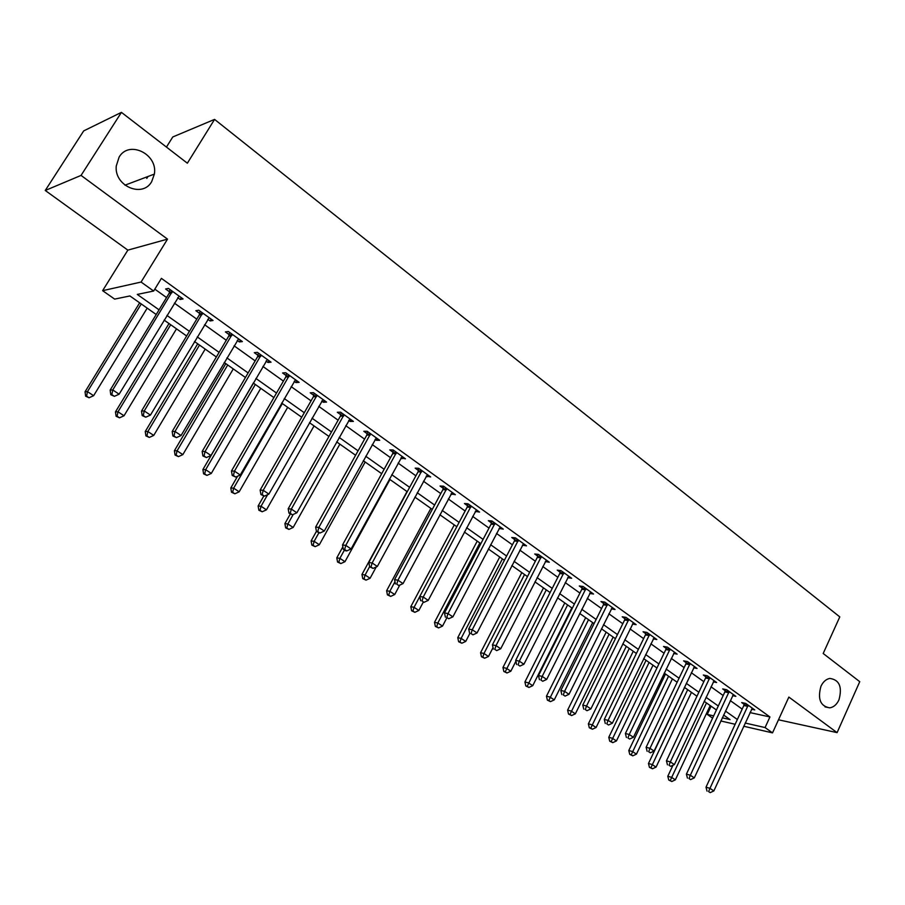 <?xml version="1.0" encoding="UTF-8"?>
<svg xmlns="http://www.w3.org/2000/svg" width="905" height="905" viewBox="0 0 905 905"><rect width="100%" height="100%" fill="white"/><g stroke="black" fill="none" stroke-linecap="round" stroke-linejoin="round"><path stroke-width="1.36" d="M151.689 181.645C142.538 198.308 113.996 186 116.27 165.977L119.121 157.085C128.996 139.811 158.036 154.155 154.37 174.088L151.689 181.645M838.958 699.87C836.74 704.554 833.675 707.212 829.761 707.846C820.383 706.239 817.441 699.056 820.948 686.284C823.109 681.782 826.061 679.157 829.817 678.422C839.399 679.779 842.453 686.929 838.958 699.87M156.214 314.51L129.913 295.946L114.652 299.103L102.627 290.675L141.078 282.055L153.658 291.037L137.288 294.419L159.054 309.838M127.854 250.131L167.516 239.135L81.054 175.412L121.428 112.367L83.701 130.897L45.25 190.469L127.854 250.131L102.627 290.675M146.768 178.443L147.99 176.498M166.441 147.074L172.787 136.96L214.576 119.392L839.783 616.893L823.188 653.489L859.75 681.68L837.091 732.631L788.855 697.076L772.519 732.88L743.695 726.24M712.597 718.151L707.258 714.407L713.66 715.866M711.092 706.205L707.258 714.407M81.054 175.412L45.25 190.469M778.492 719.792L837.091 732.631M749.996 712.597L769.929 716.952L161.407 278.367L153.658 291.037M154.812 289.148L166.554 297.541M174.394 303.141L196.758 319.137M204.575 324.725L226.284 340.246M234.078 345.812L255.165 360.891M262.925 366.446L283.412 381.096M291.15 386.616L311.06 400.858M318.752 406.356L338.108 420.192M345.778 425.678L364.579 439.129M372.227 444.581L390.507 457.659M398.121 463.1L415.893 475.815M423.472 481.234L440.769 493.598M448.314 498.983L465.136 511.02M472.648 516.382L489.005 528.09M496.494 533.43L512.411 544.821M519.866 550.138L535.353 561.224M542.774 566.519L557.853 577.3M565.229 582.582L579.913 593.08M587.266 598.329L601.553 608.556M608.873 613.782L622.787 623.726M630.072 628.941L643.613 638.625M650.865 643.806L664.066 653.24M671.284 658.41L684.135 667.596M691.318 672.732L703.841 681.68M710.991 686.793L723.186 695.515M730.301 700.606L742.191 709.101M751.557 709.226L754.736 709.905L745.72 703.423L741.704 702.574L744.148 704.328M732.609 695.662L735.856 696.341L726.681 689.734L722.688 688.92L725.177 690.707M713.321 681.861L716.636 682.517L707.291 675.797L703.321 675.017L705.866 676.85M693.66 667.8L697.065 668.456L687.551 661.6L683.603 660.865L686.194 662.72M673.648 653.478L677.132 654.123L667.438 647.143L663.523 646.453L666.159 648.342M653.252 638.896L656.826 639.518L646.939 632.414L643.059 631.758L645.751 633.681M632.471 624.043L636.136 624.642L626.056 617.402L622.21 616.791L624.948 618.76M611.282 608.907L615.049 609.484L604.778 602.108L600.965 601.542L603.759 603.544M589.709 593.454L593.556 594.031L583.092 586.508L579.313 585.988L582.153 588.035M567.718 577.673L571.643 578.284L560.976 570.614L557.231 570.139L560.127 572.22M545.308 561.575L549.301 562.22L538.418 554.403L534.719 553.984L537.672 556.1M522.434 545.161L526.506 545.839L515.409 537.864L511.766 537.491L514.775 539.663M499.119 528.418L503.271 529.131L491.947 520.997L488.338 520.68L491.415 522.886M475.317 511.336L479.56 512.083L467.998 503.78L464.446 503.531L467.58 505.782M451.041 493.904L455.362 494.696L443.563 486.211L440.056 486.019L443.258 488.315M426.255 476.109L430.656 476.935L418.619 468.281L415.169 468.156L418.438 470.498M400.949 457.941L405.451 458.812L393.155 449.977L389.761 449.909L393.098 452.308M375.1 439.389L376.344 440.271L379.704 440.305L367.147 431.278L363.821 431.289L367.226 433.733M348.719 420.44L350.111 421.447L353.402 421.402L340.585 412.182L337.316 412.261L340.8 414.762M321.75 401.085L323.311 402.205L326.547 402.092L313.447 392.668L310.245 392.827L313.797 395.372M294.204 381.31L295.935 382.555L299.103 382.363L285.709 372.736L282.575 372.962L286.218 375.575M286.704 375.926L287.971 376.831M266.047 361.095L267.959 362.464L271.048 362.192L257.359 352.35L254.305 352.667L258.027 355.337M258.491 355.676L259.712 356.547M237.257 340.427L239.361 341.932L242.37 341.581L228.377 331.524L225.402 331.92L229.203 334.646M229.655 334.974L230.832 335.812M207.822 319.295L210.118 320.947L213.048 320.494L198.738 310.211L195.842 310.698L199.734 313.481M200.175 313.797L201.295 314.612M177.719 297.677L180.208 299.476L183.059 298.944L168.421 288.412L165.615 288.989L169.586 291.851M170.016 292.157L171.079 292.915M167.516 239.135L141.078 282.055M769.929 716.952L765.076 727.563L772.519 732.88M121.428 112.367L187.358 163.205L214.576 119.392M722.281 717.823L730.064 719.599L723.581 715.029M716.421 709.973L704.158 701.307M696.963 696.239L684.372 687.348M677.144 682.246L664.213 673.116M656.962 667.992L643.681 658.625M636.385 653.478L622.764 643.851M615.434 638.681L601.44 628.794M594.076 623.602L579.698 613.454M572.299 608.228L557.537 597.809M550.104 592.56L534.934 581.858M527.468 576.587L511.879 565.58M504.379 560.285L488.361 548.984M480.838 543.667L464.367 532.038M456.81 526.699L439.875 514.753M432.285 509.391L414.875 497.105M407.25 491.72L389.354 479.084M381.695 473.688L363.29 460.69M355.597 455.26L336.671 441.9M328.945 436.448L309.465 422.692M301.716 417.228L281.67 403.076M273.887 397.578L253.253 383.019M245.447 377.498L224.214 362.509M216.363 356.977L194.496 341.536M186.634 335.981L164.11 320.087M735.154 724.272L720.81 720.98M745.177 723.038L765.076 727.563M166.939 315.426L189.417 331.343M197.267 336.909L219.101 352.373M226.917 357.916L248.117 372.928M255.923 378.46L276.511 393.042M284.272 398.551L304.284 412.714M312.021 418.201L331.468 431.979M339.171 437.432L358.075 450.826M365.744 456.256L384.127 469.276M391.763 474.695L409.637 487.343M417.239 492.739L434.615 505.047M442.194 510.42L459.095 522.389M466.641 527.739L483.078 539.38M490.601 544.708L506.596 556.032M514.074 561.338L529.64 572.356M537.084 577.639L552.231 588.363M559.652 593.623L574.392 604.065M581.779 609.291L596.135 619.461M603.477 624.665L617.459 634.563M624.767 639.756L638.376 649.394M645.661 654.553L658.908 663.931M666.159 669.078L679.067 678.218M686.284 683.332L698.852 692.235M706.036 697.325L718.287 705.991M725.437 711.058L737.36 719.509M590.275 592.458L589.755 593.488M568.611 576.338L567.888 577.786M546.416 560.15L545.579 561.779M523.69 543.815L522.841 545.444M500.499 527.14L499.639 528.792M476.856 510.149L475.973 511.8M452.726 492.795L451.833 494.469M428.099 475.091L427.183 476.777M402.951 457.014L402.024 458.711M377.283 438.563L376.344 440.271M351.072 419.716L350.111 421.447M324.295 400.474L323.311 402.205M296.942 380.801L295.935 382.555M268.977 360.71L267.959 362.464M240.402 340.167L239.361 341.932M211.182 319.16L210.118 320.947M181.305 297.677L180.208 299.476M747.869 706.375L743.842 705.515L706.002 787.203L709.961 788.334L748.175 705.187M708.626 791.592L710.187 792.633L708.626 791.592L709.961 788.334L713.841 790.925L752.293 708.151M743.842 705.515L744.329 703.128M706.002 787.203L707.043 791.14M710.187 792.633L713.841 790.925M672.981 765.245L667.8 776.252L671.51 777.316L675.345 779.85L710.187 705.572M706.477 702.947L670.254 780.495L668.772 780.065L671.793 781.501L670.254 780.495M675.345 779.85L671.793 781.501M668.772 780.065L667.8 776.252M728.864 692.732L724.871 691.906L686.409 774.137L690.334 775.246L729.17 691.533M689.01 778.549L690.594 779.601L689.01 778.549L690.334 775.246L694.293 777.881L733.378 694.554M724.871 691.906L725.358 689.463M686.409 774.137L687.438 778.108M690.594 779.601L694.293 777.881M709.52 678.841L705.549 678.049L666.442 760.845L670.345 761.908L709.837 677.63M669.033 765.257L670.65 766.331L669.033 765.257L670.345 761.908L674.372 764.589L714.113 680.707M705.549 678.049L706.058 675.56M666.442 760.845L667.471 764.827M670.65 766.331L674.372 764.589M689.814 664.689L685.877 663.942L646.113 747.292L649.982 748.322L690.142 663.467M648.681 751.716L650.322 752.813L648.681 751.716L649.982 748.322L654.089 751.059L694.497 666.6M685.877 663.942L686.386 661.385M646.113 747.292L647.132 751.297M650.322 752.813L654.089 751.059M684.587 687.495L648.466 763.503L652.154 764.533L656.057 767.112L691.465 692.348M687.676 689.678L650.91 767.745L649.439 767.338L652.471 768.775L650.91 767.745M656.057 767.112L652.471 768.775M649.439 767.338L648.466 763.503M665.503 674.021L628.794 750.528L632.459 751.523L636.43 754.148L672.404 678.897M668.557 676.182L631.226 754.781L629.756 754.374L632.81 755.833L631.226 754.781M636.43 754.148L632.81 755.833M629.756 754.374L628.794 750.528M646.068 660.311L608.771 737.315L612.402 738.276L616.441 740.946L653.003 665.209M649.089 662.437L611.169 741.58L609.721 741.184L612.787 742.643L611.169 741.58M616.441 740.946L612.787 742.643M609.721 741.184L608.771 737.315M669.745 650.276L665.831 649.564L625.4 733.491L629.235 734.487L670.073 649.043M627.946 737.926L629.608 739.046L627.946 737.926L629.235 734.487L633.421 737.27L674.508 652.233M665.831 649.564L666.363 646.951M625.4 733.491L626.407 737.518M629.608 739.046L633.421 737.27M626.294 646.351L588.374 723.853L591.972 724.792L596.09 727.507L633.262 651.261M629.269 648.444L590.761 728.14L589.313 727.756L592.402 729.215L590.761 728.14M596.09 727.507L592.402 729.215M589.313 727.756L588.374 723.853M649.304 635.593L645.423 634.925L604.291 719.418L608.092 720.38L649.632 634.348M606.803 723.876L608.511 725.007L606.803 723.876L608.092 720.38L612.357 723.219L654.157 637.606M645.423 634.925L645.966 632.244M604.291 719.418L605.287 723.48M608.511 725.007L612.357 723.219M606.158 632.131L567.605 710.154L571.168 711.058L575.365 713.819L613.149 637.075M609.088 634.201L569.969 714.441L568.544 714.079L571.643 715.55L569.969 714.441M575.365 713.819L571.643 715.55M568.544 714.079L567.605 710.154M628.466 620.626L624.62 620.004L582.775 705.086L586.542 706.002L628.805 619.371M585.264 709.543L587.006 710.697L585.264 709.543L586.542 706.002L590.886 708.898L633.409 622.685M624.62 620.004L625.174 617.267M582.775 705.086L583.759 709.169M587.006 710.697L590.886 708.898M585.648 617.651L546.462 696.205L549.98 697.065L554.256 699.882L592.673 622.617M588.533 619.687L548.781 700.493L547.378 700.153L550.489 701.624L548.781 700.493M554.256 699.882L550.489 701.624M547.378 700.153L546.462 696.205M607.232 605.377L603.42 604.8L560.84 690.47L564.573 691.352L607.572 604.11M563.306 694.938L565.082 696.115L563.306 694.938L564.573 691.352L568.996 694.305L612.266 607.493M603.42 604.8L603.986 601.995M560.84 690.47L561.813 694.576M565.082 696.115L568.996 694.305M564.765 602.911L524.911 681.985L528.396 682.811L532.74 685.685L571.824 607.889M567.605 604.913L527.208 686.284L525.816 685.956L528.95 687.438L527.208 686.284M532.74 685.685L528.95 687.438M525.816 685.956L524.911 681.985M585.592 589.834L581.813 589.302L538.486 675.571L542.174 676.408L585.931 588.555M540.919 680.051L542.729 681.25L540.919 680.051L542.174 676.408L546.688 679.417L590.727 592.006M581.813 589.302L582.401 586.417M538.486 675.571L539.448 679.7M542.729 681.25L546.688 679.417M543.486 587.899L502.954 667.494L506.393 668.286L510.827 671.205L515.884 661.25M546.281 589.868L505.228 671.815L503.847 671.487L506.992 672.981L505.228 671.815M510.827 671.205L506.992 672.981M503.847 671.487L502.954 667.494M563.521 573.985L559.788 573.499L515.68 660.367L519.323 661.159L563.872 572.695M518.09 664.858L519.934 666.08L518.09 664.858L519.323 661.159L523.927 664.236L568.759 576.214M559.788 573.499L560.387 570.535M515.68 660.367L516.631 664.53M519.934 666.08L523.927 664.236M521.812 572.594L480.566 652.731L483.971 653.478L488.496 656.464L493.033 647.607M524.549 574.528L483.971 653.478L482.818 657.053L481.46 656.759L484.627 658.24L482.818 657.053M488.496 656.464L484.627 658.24M481.46 656.759L480.566 652.731M541.02 557.819L537.321 557.39L492.422 644.869L496.019 645.616L541.371 556.53M494.797 649.371L496.675 650.616L494.797 649.371L496.019 645.616L500.725 648.749L546.36 560.105M537.321 557.39L537.943 554.346M492.422 644.869L493.361 649.066M496.675 650.616L500.725 648.749M499.73 557.005L457.76 637.686L461.12 638.387L465.724 641.43L469.865 633.443M502.411 558.894L461.12 638.387L459.978 642.018L458.631 641.736L461.822 643.229L459.978 642.018M465.724 641.43L461.822 643.229M458.631 641.736L457.76 637.686M518.067 541.337L514.413 540.964L468.7 629.066L472.252 629.756L518.429 540.036M471.041 633.568L472.953 634.835L471.041 633.568L472.252 629.756L477.037 632.957L523.509 543.69M514.413 540.964L515.058 537.83M468.7 629.066L469.616 633.274M472.953 634.835L477.037 632.957M477.218 541.111L434.513 622.346L437.828 623.002L442.522 626.102L446.731 618.058M479.842 542.966L437.828 623.002L436.685 626.679L435.362 626.418L438.574 627.923L436.685 626.679M442.522 626.102L438.574 627.923M435.362 626.418L434.513 622.346M494.662 524.527L491.053 524.199L444.491 612.923L447.986 613.579L495.024 523.203M446.787 617.436L448.744 618.737L446.787 617.436L447.986 613.579L452.885 616.837L500.205 526.936M491.053 524.199L491.709 520.975M444.491 612.923L445.396 617.176M448.744 618.737L452.885 616.837M454.265 524.911L410.802 606.701L414.06 607.312L418.857 610.468L423.257 602.164M419.784 596.519L414.06 607.312L412.94 611.045L411.639 610.796L414.863 612.312L412.94 611.045M418.857 610.468L414.863 612.312M411.639 610.796L410.802 606.701M470.77 507.366L467.206 507.105L419.773 596.463L423.223 597.051L471.143 506.042M422.047 600.977L424.049 602.311L422.047 600.977L423.223 597.051L428.223 600.388L476.437 509.843M467.206 507.105L467.896 503.768M419.773 596.463L420.667 600.728M424.049 602.311L428.223 600.388M430.871 508.395L386.616 590.75L389.829 591.304L394.716 594.528L399.772 585.094M394.976 581.723L389.829 591.304L388.731 595.094L387.442 594.868L390.689 596.384L388.731 595.094M394.716 594.528L390.689 596.384M387.442 594.868L386.616 590.75M446.391 489.854L442.884 489.65L394.557 579.653L397.951 580.196L446.776 488.519M396.786 584.178L398.822 585.535L396.786 584.178L397.951 580.196L403.042 583.589L452.172 492.399M442.884 489.65L443.597 486.234M394.557 579.653L395.428 583.951M398.822 585.535L403.042 583.589M407.012 491.551L361.955 574.483L365.111 574.98L370.088 578.272L376.22 566.96M369.625 566.654L365.111 574.98L364.025 578.827L362.758 578.623L366.016 580.139L364.025 578.827M370.088 578.272L366.016 580.139M362.758 578.623L361.955 574.483M421.515 471.991L418.053 471.844L368.799 562.491L372.136 562.978L421.9 470.634M370.993 567.016L369.659 566.824L373.075 568.408L370.993 567.016L372.136 562.978L377.34 566.451L427.409 474.593M418.053 471.844L418.777 468.394M368.799 562.491L369.659 566.824M373.075 568.408L377.34 566.451M342.859 546.824L336.784 557.876L339.884 558.328L344.975 561.688L389.976 479.526M344.432 550.048L339.884 558.328L338.821 562.231L337.576 562.039L340.857 563.566L338.821 562.231M344.975 561.688L340.857 563.566M337.576 562.039L336.784 557.876M396.107 453.744L392.702 453.665L342.509 544.968L345.778 545.387L396.503 452.376M344.647 549.493L343.346 549.324L345.461 550.738L346.773 550.907L344.647 549.493L345.778 545.387L351.095 548.939L402.125 456.425M392.702 453.665L393.437 450.181M342.509 544.968L343.346 549.324M346.773 550.907L351.095 548.939M316.433 531.348L311.105 540.941L314.148 541.326L319.329 544.753L365.179 462.014M318.82 532.909L314.148 541.326L313.096 545.285L311.874 545.127L315.166 546.654L313.096 545.285M319.329 544.753L315.166 546.654M311.874 545.127L311.105 540.941M370.168 435.113L366.819 435.101L315.641 527.072L318.843 527.423L370.564 433.733M317.734 531.597L316.456 531.45L319.918 533.045L317.734 531.597L318.843 527.423L324.273 531.043L376.31 437.862M366.819 435.101L367.566 431.583M315.641 527.072L316.456 531.45M319.918 533.045L324.273 531.043M290.29 514.051L284.894 523.644L287.869 523.972L293.163 527.468L339.873 444.151M293.22 514.436L287.869 523.972L286.84 528L285.652 527.864L288.955 529.391L286.84 528M293.163 527.468L288.955 529.391M285.652 527.864L284.894 523.644M343.662 416.074L340.393 416.142L288.197 508.78L291.331 509.074L344.07 414.694M290.245 513.305L288.989 513.18L292.462 514.787L290.245 513.305L291.331 509.074L296.874 512.773L349.941 418.913M340.393 416.142L341.151 412.59M288.197 508.78L288.989 513.18M292.462 514.787L296.874 512.773M263.774 496.076L258.129 505.986L261.036 506.257L266.455 509.832L314.046 425.927M267.631 494.662L261.036 506.257L260.029 510.341L258.864 510.228L262.19 511.766L260.029 510.341M266.455 509.832L262.19 511.766M258.864 510.228L258.129 505.986M316.592 396.639L313.379 396.775L260.142 490.091L263.208 490.306L317.01 395.236M262.145 494.616L260.923 494.526L264.418 496.132L262.145 494.616L263.208 490.306L268.876 494.096L323.006 399.546M313.379 396.775L314.159 393.189M260.142 490.091L260.923 494.526M264.418 496.132L268.876 494.096M237.574 476.222L230.809 487.965L233.648 488.168L239.169 491.811L287.688 407.318M282.349 403.551L233.648 488.168L232.653 492.32L231.522 492.23L234.87 493.779L232.653 492.32M239.169 491.811L234.87 493.779M231.522 492.23L230.809 487.965M288.933 376.763L285.788 376.978L231.476 470.985L234.463 471.132L289.351 375.349M233.422 475.51L232.223 475.442L235.741 477.059L233.422 475.51L234.463 471.132L240.255 475.001L295.483 379.761M285.788 376.978L286.58 373.358M231.476 470.985L232.223 475.442M235.741 477.059L240.255 475.001M253.332 383.075L202.901 469.548L205.661 469.684L211.306 473.417L260.764 388.313M255.312 384.467L205.661 469.684L204.7 473.903L203.591 473.847L206.951 475.397L204.7 473.903M211.306 473.417L206.951 475.397M203.591 473.847L202.901 469.548M260.651 356.457L257.586 356.751L202.166 451.448L205.062 451.527L261.081 355.031M204.044 455.973L202.89 455.939L206.419 457.557L204.044 455.973L205.062 451.527L210.989 455.475L267.348 359.534M257.586 356.751L258.389 353.097M202.166 451.448L202.89 455.939M206.419 457.557L210.989 455.475M225.82 363.652L174.394 450.735L177.075 450.814L182.844 454.615L233.275 368.912M227.709 364.987L177.075 450.814L176.124 455.091L175.061 455.057L178.432 456.618L176.124 455.091M182.844 454.615L178.432 456.618M175.061 455.057L174.394 450.735M231.748 335.698L228.761 336.072L172.188 431.47L174.993 431.47L232.189 334.262M174.009 435.995L172.889 435.995L176.441 437.613L174.009 435.995L174.993 431.47L181.068 435.509L238.592 338.866M228.761 336.072L229.576 332.384M172.188 431.47L172.889 435.995M176.441 437.613L181.068 435.509M197.709 343.81L145.253 431.527L147.854 431.515L153.748 435.407L205.197 349.092M199.507 345.077L147.854 431.515L146.938 435.871L145.897 435.871L149.302 437.432L146.938 435.871M153.748 435.407L149.302 437.432M145.897 435.871L145.253 431.527M202.188 314.465L199.281 314.929L141.519 411.04L144.246 410.949L202.63 313.017M143.284 415.553L142.198 415.587L145.762 417.205L143.284 415.553L144.246 410.949L150.445 415.09L209.179 317.723M199.281 314.929L200.107 311.196M141.519 411.04L142.198 415.587M145.762 417.205L150.445 415.09M168.997 323.538L115.478 411.877L117.989 411.798L124.019 415.78L176.509 328.832M170.694 324.737L117.989 411.798L117.107 416.221L116.1 416.255L119.517 417.816L117.107 416.221M124.019 415.78L119.517 417.816M116.1 416.255L115.478 411.877M171.95 292.745L169.133 293.31L110.15 390.123L112.763 389.953L172.403 291.286M111.835 394.648L110.783 394.704L114.381 396.333L111.835 394.648L112.763 389.953L119.121 394.195L179.1 296.093M169.133 293.31L169.982 289.532M110.15 390.123L110.783 394.704M114.381 396.333L119.121 394.195M139.653 302.824L85.047 391.797L87.468 391.639L93.622 395.7L147.187 308.141M141.248 303.944L87.468 391.639L86.597 396.141L85.636 396.198L89.063 397.759L86.597 396.141M93.622 395.7L89.063 397.759M85.636 396.198L85.047 391.797M748.118 705.504L744.102 704.656M729.125 691.861L725.131 691.035M709.78 677.958L705.821 677.178M690.085 663.795L686.148 663.048M670.017 649.383L666.114 648.67M649.575 634.688L645.695 634.02M628.749 619.71L624.903 619.099M607.515 604.461L603.703 603.884M585.886 588.906L582.107 588.374M563.815 573.046L560.082 572.571M541.326 556.88L537.627 556.451M518.373 540.387L514.719 540.014M494.967 523.565L491.358 523.248M471.086 506.404L467.523 506.144M446.719 488.892L443.201 488.689M421.843 471.007L418.382 470.872M396.435 452.749L393.042 452.681M370.507 434.117L367.159 434.106M344.013 415.067L340.733 415.135M316.942 395.621L313.741 395.757M289.295 375.745L286.15 375.96M261.025 355.427L257.959 355.722M232.121 334.658L229.135 335.042M202.562 313.413L199.666 313.888M172.335 291.681L169.518 292.247M829.761 707.846L825.021 706.884M154.37 174.088L124.958 185.186M288.978 376.672L285.844 376.887M260.798 356.163L257.744 356.457M231.985 335.189L228.999 335.574M202.494 313.741L199.586 314.216M172.312 291.806L169.495 292.372"/></g></svg>
